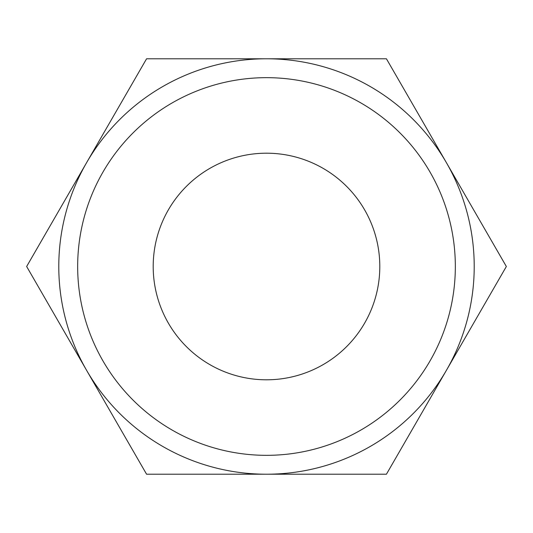 <?xml version="1.0" encoding="UTF-8"?>
<svg xmlns="http://www.w3.org/2000/svg" width="533" height="533" viewBox="0 0 533 533"><rect width="100%" height="100%" fill="white"/><g stroke="black" fill="none" stroke-linecap="round" stroke-linejoin="round"><path stroke-width="0.8" d="M506.35 266.5L386.425 58.783L266.5 58.783A207.717 207.717 0 0 0 86.612 370.355A207.717 207.717 0 0 0 266.5 474.217L386.425 474.217L446.387 370.355A207.717 207.717 0 0 0 266.5 58.783L146.575 58.783L26.65 266.5L146.575 474.217L266.5 474.217A207.717 207.717 0 0 0 446.387 370.355L506.35 266.5M455.335 266.5A188.835 188.835 0 0 0 266.5 77.665A188.835 188.835 0 0 0 77.665 266.5A188.835 188.835 0 0 0 266.5 455.335A188.835 188.835 0 0 0 455.335 266.5M153.198 266.5A113.302 113.302 0 0 1 266.5 153.198A113.302 113.302 0 0 1 379.802 266.5A113.302 113.302 0 0 1 266.5 379.802A113.302 113.302 0 0 1 153.198 266.5"/></g></svg>
